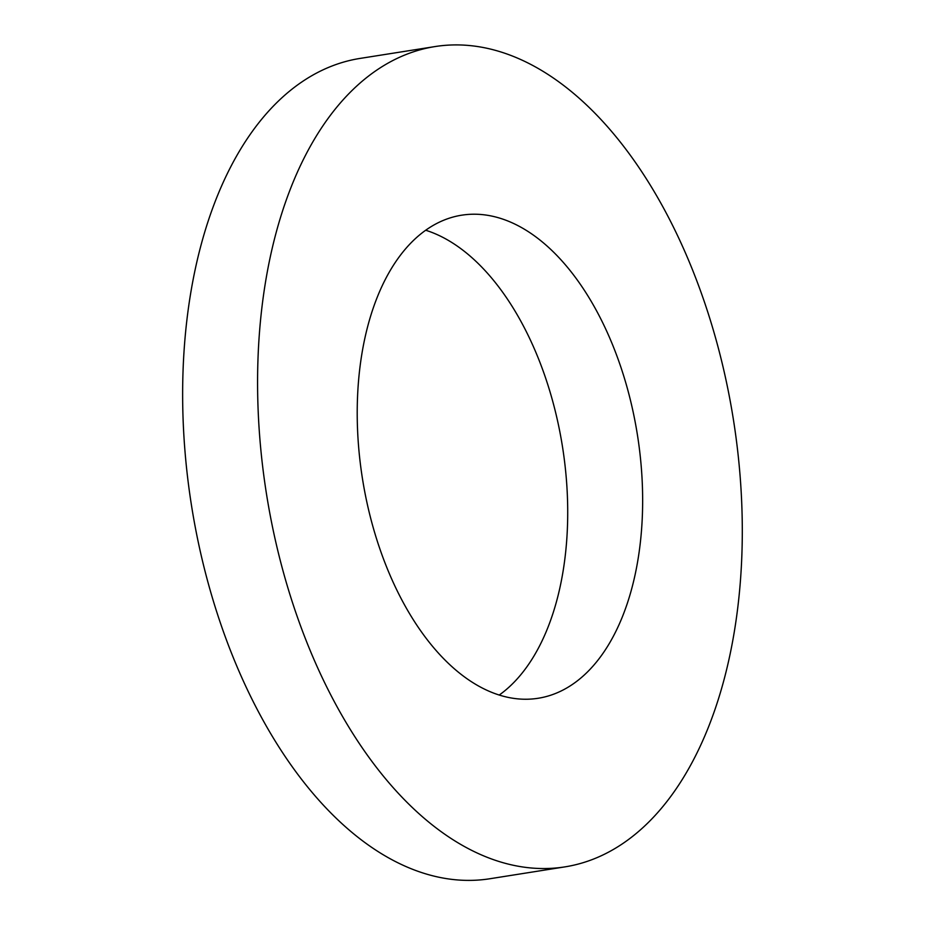 <?xml version="1.0" encoding="UTF-8"?>
<svg xmlns="http://www.w3.org/2000/svg" width="925" height="925" viewBox="0 0 925 925"><rect width="100%" height="100%" fill="white"/><g stroke="black" fill="none" stroke-linecap="round" stroke-linejoin="round"><path stroke-width="1.39" d="M437.12 46.25A415.267 236.407 -99 0 1 733.722 421.603A415.267 236.407 -99 0 1 564.793 866.898A415.267 236.407 -99 0 1 266.435 493.649A415.267 236.407 -99 0 1 435.085 46.562A415.267 236.407 -99 0 1 437.12 46.25M564.793 866.898L489.845 878.75A415.267 236.407 -99 0 1 191.498 505.501A415.267 236.407 -99 0 1 360.149 58.402L435.085 46.562M462.951 215.005A244.547 139.213 -99 0 1 637.603 436.045A244.547 139.213 -99 0 1 538.13 698.271A244.547 139.213 -99 0 1 362.427 478.468A244.547 139.213 -99 0 1 461.748 215.178A244.547 139.213 -99 0 1 462.951 215.005M425.72 230.244A244.547 139.213 -99 0 1 562.504 446.833A244.547 139.213 -99 0 1 499.211 695.057"/></g></svg>
